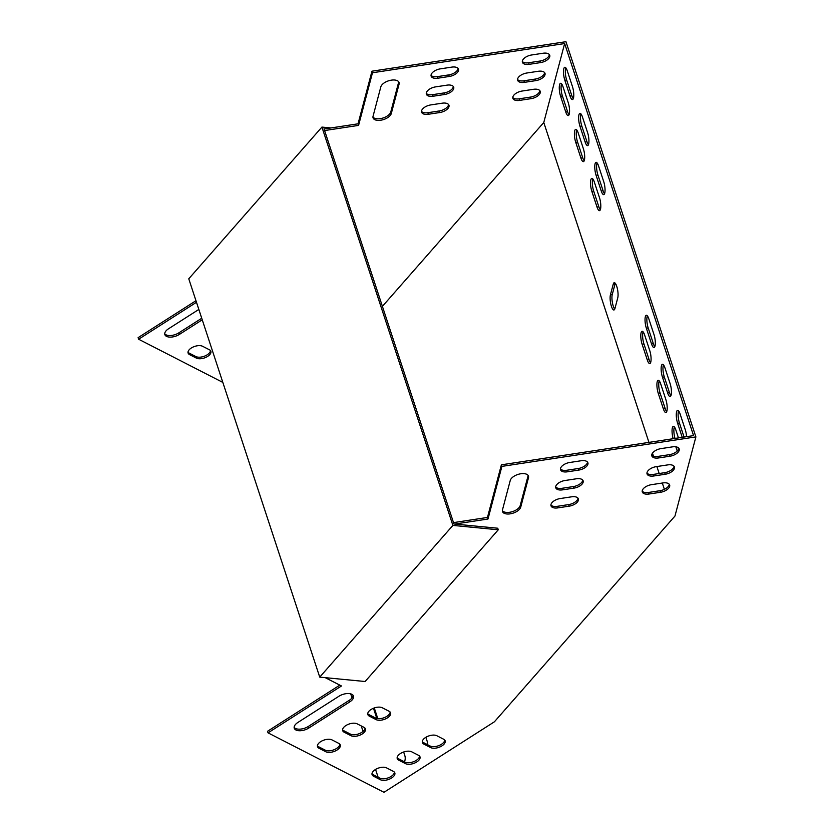 <?xml version="1.0" encoding="UTF-8"?>
<svg xmlns="http://www.w3.org/2000/svg" width="834" height="834" viewBox="0 0 834 834"><rect width="100%" height="100%" fill="white"/><g stroke="black" fill="none" stroke-linecap="round" stroke-linejoin="round"><path stroke-width="1.25" d="M222.834 382.41L138.621 339.229L138.11 337.655L195.969 300.709M324.082 128.989L358.047 123.818L371.964 71.192L565.963 41.7L695.89 436.891L674.967 516.048L494.406 721.796L383.984 792.3L268.037 732.857L341.46 685.975L325.239 677.656M164.715 333.767A9.591 4.879 161.8 0 0 178.893 332.829L201.745 318.244M549.356 54.564A8.392 4.274 -18.2 0 1 540.046 61.028L528.631 62.759A8.392 4.274 -18.2 0 1 522.303 61.445M398.673 81.753A9.591 4.879 -18.2 0 1 398.558 82.535L390.792 111.923A9.591 4.879 -18.2 0 1 382.504 118.157A9.591 4.879 -18.2 0 1 372.944 117.041M458.085 68.44A8.392 4.274 -18.2 0 1 448.765 74.904L437.36 76.634A8.392 4.274 -18.2 0 1 431.032 75.321M544.592 72.6A8.392 4.274 -18.2 0 1 535.272 79.063L523.867 80.794A8.392 4.274 -18.2 0 1 517.539 79.47M453.31 86.475A8.392 4.274 -18.2 0 1 444.001 92.939L432.585 94.669A8.392 4.274 -18.2 0 1 426.257 93.345M539.817 90.625A8.392 4.274 -18.2 0 1 530.507 97.088L519.092 98.829A8.392 4.274 -18.2 0 1 512.774 97.505M448.546 104.5A8.392 4.274 -18.2 0 1 439.226 110.964L427.821 112.705A8.392 4.274 -18.2 0 1 421.493 111.381M187.994 352.24A8.392 4.274 161.8 0 0 189.037 353.043L195.854 356.545A8.392 4.274 161.8 0 0 204.778 356.045A8.392 4.274 161.8 0 0 210.46 350.593M324.593 130.552L358.568 125.392L372.485 72.756L564.649 43.545L543.778 122.494L382.399 306.37M138.621 339.229L196.49 302.273M202.255 319.808L179.414 334.403A9.591 4.879 -18.2 0 1 164.851 334.601A9.591 4.879 -18.2 0 1 168.499 328.804L198.846 309.435M540.557 62.592A8.392 4.274 161.8 0 0 549.762 55.294A8.392 4.274 161.8 0 0 543.028 53.24L531.623 54.981A8.392 4.274 161.8 0 0 522.418 62.269A8.392 4.274 161.8 0 0 529.152 64.333L540.557 62.592L540.046 61.028M399.079 84.098A9.591 4.879 161.8 0 0 399.059 82.493A9.591 4.879 161.8 0 0 389.895 80.439A9.591 4.879 161.8 0 0 380.825 86.872L373.048 116.26A9.591 4.879 161.8 0 0 373.069 117.875A9.591 4.879 161.8 0 0 382.233 119.929A9.591 4.879 161.8 0 0 391.302 113.487L399.079 84.098L398.558 82.535M449.286 76.467A8.392 4.274 161.8 0 0 458.492 69.17A8.392 4.274 161.8 0 0 451.757 67.116L440.342 68.857A8.392 4.274 161.8 0 0 431.136 76.144A8.392 4.274 161.8 0 0 437.871 78.208L449.286 76.467L448.765 74.904M535.793 80.627A8.392 4.274 161.8 0 0 544.998 73.329A8.392 4.274 161.8 0 0 538.264 71.276L526.848 73.006A8.392 4.274 161.8 0 0 517.643 80.304A8.392 4.274 161.8 0 0 524.377 82.358L535.793 80.627L535.272 79.063M444.512 94.503A8.392 4.274 161.8 0 0 453.717 87.205A8.392 4.274 161.8 0 0 446.982 85.151L435.577 86.882A8.392 4.274 161.8 0 0 426.372 94.179A8.392 4.274 161.8 0 0 433.107 96.233L444.512 94.503L444.001 92.939M531.018 98.662A8.392 4.274 161.8 0 0 540.234 91.365A8.392 4.274 161.8 0 0 533.499 89.311L522.084 91.042A8.392 4.274 161.8 0 0 512.879 98.339A8.392 4.274 161.8 0 0 519.613 100.393L531.018 98.662L530.507 97.088M439.747 112.538A8.392 4.274 161.8 0 0 448.953 105.24A8.392 4.274 161.8 0 0 442.218 103.187L430.803 104.917A8.392 4.274 161.8 0 0 421.597 112.215A8.392 4.274 161.8 0 0 428.332 114.268L439.747 112.538L439.226 110.964M202.599 346.287L209.417 349.78A8.392 4.274 -18.2 0 1 210.866 351.322A8.392 4.274 -18.2 0 1 206.029 357.286A8.392 4.274 -18.2 0 1 196.376 358.109L189.558 354.617A8.392 4.274 -18.2 0 1 188.109 353.074A8.392 4.274 -18.2 0 1 192.935 347.111A8.392 4.274 -18.2 0 1 202.599 346.287M454.749 524.065L487.984 519.019L501.901 466.383L695.89 436.891M430.657 747.587A8.392 4.274 161.8 0 0 440.31 746.764A8.392 4.274 161.8 0 0 445.147 740.801A8.392 4.274 161.8 0 0 443.698 739.258L436.88 735.755A8.392 4.274 161.8 0 0 427.216 736.578A8.392 4.274 161.8 0 0 422.39 742.541A8.392 4.274 161.8 0 0 423.839 744.084L430.657 747.587L430.136 746.013A8.392 4.274 161.8 0 0 439.059 745.513A8.392 4.274 161.8 0 0 444.741 740.06M405.501 763.642A8.392 4.274 161.8 0 0 415.155 762.829A8.392 4.274 161.8 0 0 419.992 756.855A8.392 4.274 161.8 0 0 418.543 755.312L411.725 751.82A8.392 4.274 161.8 0 0 402.061 752.643A8.392 4.274 161.8 0 0 397.234 758.606A8.392 4.274 161.8 0 0 398.683 760.149L405.501 763.642L404.98 762.078A8.392 4.274 161.8 0 0 413.904 761.578A8.392 4.274 161.8 0 0 419.585 756.125M297.915 722.432A9.591 4.879 161.8 0 0 294.266 728.228A9.591 4.879 161.8 0 0 308.83 728.03L349.821 701.853A9.591 4.879 161.8 0 0 353.48 696.056A9.591 4.879 161.8 0 0 338.917 696.254L297.915 722.432M661.039 448.609L672.454 446.868A8.392 4.274 -18.2 0 1 679.189 448.921A8.392 4.274 -18.2 0 1 669.973 456.219L658.568 457.949A8.392 4.274 -18.2 0 1 651.834 455.896A8.392 4.274 -18.2 0 1 661.039 448.609M502.475 509.887L510.241 480.499A9.591 4.879 -18.2 0 1 519.311 474.056A9.591 4.879 -18.2 0 1 528.475 476.12A9.591 4.879 -18.2 0 1 528.495 477.726L520.729 507.114A9.591 4.879 -18.2 0 1 511.659 513.556A9.591 4.879 -18.2 0 1 502.485 511.503A9.591 4.879 -18.2 0 1 502.475 509.887M569.758 462.484L581.173 460.743A8.392 4.274 -18.2 0 1 587.907 462.797A8.392 4.274 -18.2 0 1 578.702 470.095L567.287 471.825A8.392 4.274 -18.2 0 1 560.552 469.771A8.392 4.274 -18.2 0 1 569.758 462.484M656.275 466.633L667.68 464.903A8.392 4.274 -18.2 0 1 674.414 466.957A8.392 4.274 -18.2 0 1 665.209 474.254L653.793 475.985A8.392 4.274 -18.2 0 1 647.059 473.931A8.392 4.274 -18.2 0 1 656.275 466.633M564.993 480.509L576.398 478.779A8.392 4.274 -18.2 0 1 583.133 480.832A8.392 4.274 -18.2 0 1 573.928 488.13L562.523 489.86A8.392 4.274 -18.2 0 1 555.788 487.807A8.392 4.274 -18.2 0 1 564.993 480.509M651.5 484.669L662.915 482.938A8.392 4.274 -18.2 0 1 669.65 484.992A8.392 4.274 -18.2 0 1 660.445 492.289L649.029 494.02A8.392 4.274 -18.2 0 1 642.295 491.966A8.392 4.274 -18.2 0 1 651.5 484.669M560.229 498.544L571.634 496.814A8.392 4.274 -18.2 0 1 578.369 498.868A8.392 4.274 -18.2 0 1 569.163 506.165L557.748 507.896A8.392 4.274 -18.2 0 1 551.013 505.842A8.392 4.274 -18.2 0 1 560.229 498.544M380.346 779.707A8.392 4.274 161.8 0 0 389.999 778.883A8.392 4.274 161.8 0 0 394.836 772.92A8.392 4.274 161.8 0 0 393.387 771.377L386.569 767.885A8.392 4.274 161.8 0 0 376.905 768.708A8.392 4.274 161.8 0 0 372.079 774.671A8.392 4.274 161.8 0 0 373.528 776.214L380.346 779.707L379.824 778.143A8.392 4.274 161.8 0 0 388.748 777.642A8.392 4.274 161.8 0 0 394.43 772.19M325.792 751.736A8.392 4.274 161.8 0 0 335.445 750.913A8.392 4.274 161.8 0 0 340.282 744.95A8.392 4.274 161.8 0 0 338.833 743.407L332.015 739.914A8.392 4.274 161.8 0 0 322.351 740.738A8.392 4.274 161.8 0 0 317.525 746.701A8.392 4.274 161.8 0 0 318.974 748.244L325.792 751.736L325.27 750.173A8.392 4.274 161.8 0 0 334.194 749.672A8.392 4.274 161.8 0 0 339.876 744.22M350.947 735.671A8.392 4.274 161.8 0 0 360.601 734.858A8.392 4.274 161.8 0 0 365.438 728.885A8.392 4.274 161.8 0 0 363.989 727.342L357.171 723.849A8.392 4.274 161.8 0 0 347.507 724.673A8.392 4.274 161.8 0 0 342.68 730.636A8.392 4.274 161.8 0 0 344.129 732.179L350.947 735.671L350.426 734.108A8.392 4.274 161.8 0 0 359.35 733.607A8.392 4.274 161.8 0 0 365.031 728.155M376.103 719.617A8.392 4.274 161.8 0 0 385.756 718.793A8.392 4.274 161.8 0 0 390.593 712.83A8.392 4.274 161.8 0 0 389.144 711.287L382.326 707.785A8.392 4.274 161.8 0 0 372.662 708.608A8.392 4.274 161.8 0 0 367.836 714.571A8.392 4.274 161.8 0 0 369.285 716.114L376.103 719.617L375.581 718.043A8.392 4.274 161.8 0 0 384.505 717.542A8.392 4.274 161.8 0 0 390.187 712.09M268.037 732.857L267.526 731.282L339.803 685.131M453.498 522.616L487.463 517.445L501.38 464.819L693.554 435.609L564.649 43.545M422.275 741.707A8.392 4.274 161.8 0 0 423.318 742.521L430.136 746.013M397.12 757.772A8.392 4.274 161.8 0 0 398.162 758.586L404.98 762.078M294.141 727.394A9.591 4.879 161.8 0 0 308.309 726.456L349.31 700.279A9.591 4.879 161.8 0 0 353.084 695.316M678.772 448.192A8.392 4.274 -18.2 0 1 669.462 454.655L658.047 456.386A8.392 4.274 -18.2 0 1 651.729 455.062M528.089 475.38A9.591 4.879 -18.2 0 1 527.985 476.162L520.207 505.55A9.591 4.879 -18.2 0 1 511.92 511.784A9.591 4.879 -18.2 0 1 502.36 510.669M587.501 462.067A8.392 4.274 -18.2 0 1 578.181 468.531L566.776 470.261A8.392 4.274 -18.2 0 1 560.448 468.937M674.008 466.227A8.392 4.274 -18.2 0 1 664.688 472.68L653.283 474.421A8.392 4.274 -18.2 0 1 646.955 473.097M582.726 480.103A8.392 4.274 -18.2 0 1 573.417 486.556L562.001 488.297A8.392 4.274 -18.2 0 1 555.673 486.973M669.243 484.252A8.392 4.274 -18.2 0 1 659.923 490.715L648.518 492.456A8.392 4.274 -18.2 0 1 642.19 491.132M577.962 498.127A8.392 4.274 -18.2 0 1 568.642 504.591L557.237 506.332A8.392 4.274 -18.2 0 1 550.909 505.008M371.964 773.837A8.392 4.274 161.8 0 0 373.007 774.64L379.824 778.143M317.41 745.867A8.392 4.274 161.8 0 0 318.452 746.67L325.27 750.173M342.566 729.802A8.392 4.274 161.8 0 0 343.608 730.615L350.426 734.108M367.721 713.737A8.392 4.274 161.8 0 0 368.764 714.55L375.581 718.043M377.812 718.658A8.392 6.453 117.1 0 1 377.75 718.481L374.289 707.951M376.874 718.501A8.392 6.453 117.1 0 1 376.655 717.928L373.476 708.254M390.083 711.975A8.392 6.453 117.1 0 1 390.051 712.809M403.646 751.997L404.844 755.667A8.392 6.453 117.1 0 1 404.5 761.828M425.861 737.298L427.206 741.384A8.392 6.453 117.1 0 1 427.55 744.689M350.707 693.867L352.031 697.891M361.258 725.945L363.051 731.408M375.55 769.428L378.136 777.267M648.831 318.869A8.392 2.273 -98.6 0 0 646.34 315.252A8.392 2.273 -98.6 0 0 645.026 319.818A8.392 2.273 -98.6 0 0 646.36 328.221L651.521 343.9A8.392 2.273 -98.6 0 0 654.012 347.528A8.392 2.273 -98.6 0 0 655.326 342.962A8.392 2.273 -98.6 0 0 653.992 334.549L648.831 318.869M594.319 182A8.392 2.273 -98.6 0 0 591.827 178.382A8.392 2.273 -98.6 0 0 590.514 182.948A8.392 2.273 -98.6 0 0 591.848 191.351L597.008 207.03A8.392 2.273 -98.6 0 0 599.5 210.648A8.392 2.273 -98.6 0 0 600.814 206.081A8.392 2.273 -98.6 0 0 599.479 197.679L594.319 182M644.599 334.903A8.392 2.273 -98.6 0 0 642.097 331.286A8.392 2.273 -98.6 0 0 640.783 335.852A8.392 2.273 -98.6 0 0 642.117 344.254L647.278 359.934A8.392 2.273 -98.6 0 0 649.78 363.551A8.392 2.273 -98.6 0 0 651.083 358.985A8.392 2.273 -98.6 0 0 649.749 350.582L644.599 334.903M598.562 165.966A8.392 2.273 -98.6 0 0 596.06 162.349A8.392 2.273 -98.6 0 0 594.757 166.915A8.392 2.273 -98.6 0 0 596.091 175.317L601.241 190.996A8.392 2.273 -98.6 0 0 603.743 194.624A8.392 2.273 -98.6 0 0 605.057 190.058A8.392 2.273 -98.6 0 0 603.722 181.656L598.562 165.966M580.891 158.022A8.392 2.273 -98.6 0 0 583.393 161.64A8.392 2.273 -98.6 0 0 584.707 157.073A8.392 2.273 -98.6 0 0 583.362 148.671L578.212 132.992A8.392 2.273 -98.6 0 0 575.71 129.374A8.392 2.273 -98.6 0 0 574.397 133.94A8.392 2.273 -98.6 0 0 575.741 142.343L580.891 158.022L582.716 157.751A8.392 2.273 -98.6 0 0 584.196 160.785M664.948 367.877A8.392 2.273 -98.6 0 0 662.446 364.26A8.392 2.273 -98.6 0 0 661.133 368.826A8.392 2.273 -98.6 0 0 662.477 377.229L667.627 392.908A8.392 2.273 -98.6 0 0 670.129 396.536A8.392 2.273 -98.6 0 0 671.443 391.97A8.392 2.273 -98.6 0 0 670.098 383.557L664.948 367.877M660.705 383.911A8.392 2.273 -98.6 0 0 658.214 380.283A8.392 2.273 -98.6 0 0 656.9 384.86A8.392 2.273 -98.6 0 0 658.234 393.262L663.395 408.941A8.392 2.273 -98.6 0 0 665.886 412.559A8.392 2.273 -98.6 0 0 667.2 407.993A8.392 2.273 -98.6 0 0 665.866 399.59L660.705 383.911M585.134 141.999A8.392 2.273 -98.6 0 0 587.626 145.616A8.392 2.273 -98.6 0 0 588.94 141.05A8.392 2.273 -98.6 0 0 587.605 132.648L582.445 116.958A8.392 2.273 -98.6 0 0 579.953 113.341A8.392 2.273 -98.6 0 0 578.64 117.907A8.392 2.273 -98.6 0 0 579.974 126.309L585.134 141.999L586.959 141.717A8.392 2.273 -98.6 0 0 588.429 144.762M568.225 102.603L563.065 86.924A8.392 2.273 81.4 0 0 560.563 83.306A8.392 2.273 81.4 0 0 559.26 87.872A8.392 2.273 81.4 0 0 560.594 96.275L565.744 111.954A8.392 2.273 81.4 0 0 568.246 115.582A8.392 2.273 81.4 0 0 569.559 111.016A8.392 2.273 81.4 0 0 568.225 102.603M678.459 437.902L675.853 429.979A8.392 2.273 -98.6 0 0 673.361 426.351A8.392 2.273 -98.6 0 0 673.184 438.705M675.842 446.816L677.229 451.038M613.251 284.144L610.425 294.829A8.392 2.273 -98.6 0 0 610.863 304.295A8.392 2.273 -98.6 0 0 613.939 309.987A8.392 2.273 -98.6 0 0 614.929 308.549L617.754 297.863A8.392 2.273 -98.6 0 0 617.316 288.397A8.392 2.273 -98.6 0 0 614.241 282.705A8.392 2.273 -98.6 0 0 613.251 284.144L615.075 283.862L612.25 294.548A8.392 2.273 -98.6 0 0 612.354 302.325A8.392 2.273 -98.6 0 0 614.741 309.133M543.778 122.494L648.946 442.385M652.48 453.133L653.481 456.177M656.89 466.54L659.183 473.524M662.311 483.022L664.385 489.339M686.538 436.672A8.392 2.273 -98.6 0 0 685.246 429.625L680.096 413.945A8.392 2.273 -98.6 0 0 677.594 410.328A8.392 2.273 -98.6 0 0 676.28 414.894A8.392 2.273 -98.6 0 0 677.625 423.297L682.233 437.329M572.458 86.58L567.308 70.89A8.392 2.273 81.4 0 0 564.806 67.273A8.392 2.273 81.4 0 0 563.492 71.839A8.392 2.273 81.4 0 0 564.826 80.241L569.987 95.931A8.392 2.273 81.4 0 0 572.489 99.548A8.392 2.273 81.4 0 0 573.792 94.982A8.392 2.273 81.4 0 0 572.458 86.58M647.361 315.836A8.392 2.273 -98.6 0 0 648.185 327.939L653.345 343.629A8.392 2.273 -98.6 0 0 654.815 346.663M592.849 178.956A8.392 2.273 -98.6 0 0 593.672 191.069L598.833 206.749A8.392 2.273 -98.6 0 0 600.303 209.793M643.118 331.859A8.392 2.273 -98.6 0 0 643.952 343.973L649.102 359.652A8.392 2.273 -98.6 0 0 650.583 362.696M597.081 162.932A8.392 2.273 -98.6 0 0 597.915 175.046L603.076 190.725A8.392 2.273 -98.6 0 0 604.546 193.769M576.732 129.948A8.392 2.273 -98.6 0 0 577.566 142.061L582.716 157.751M663.468 364.833A8.392 2.273 -98.6 0 0 664.302 376.947L669.452 392.637A8.392 2.273 -98.6 0 0 670.932 395.67M659.235 380.867A8.392 2.273 -98.6 0 0 660.059 392.981L665.219 408.66A8.392 2.273 -98.6 0 0 666.689 411.704M580.975 113.924A8.392 2.273 -98.6 0 0 581.798 126.038L586.959 141.717M569.049 114.717A8.392 2.273 81.4 0 1 567.579 111.683L562.418 95.993A8.392 2.273 81.4 0 1 561.584 83.88M674.383 426.935A8.392 2.273 -98.6 0 0 675.008 438.423M677.99 447.524L678.542 449.192M615.263 283.289A8.392 2.273 -98.6 0 0 615.075 283.862M678.615 410.901A8.392 2.273 -98.6 0 0 679.449 423.015L684.057 437.047M573.292 98.693A8.392 2.273 81.4 0 1 571.811 95.649L566.651 79.97A8.392 2.273 81.4 0 1 565.827 67.856M501.901 466.383L501.38 464.819M371.964 71.192L372.485 72.756M358.047 123.818L358.568 125.392M487.984 519.019L487.463 517.445M452.893 525.41L321.924 127.081L188.765 278.796L319.735 677.125L365.115 681.514L498.273 529.788L452.893 525.41L319.735 677.125M498.273 529.788L497.752 528.224L453.957 523.992L324.019 128.801L324.812 128.874M321.924 127.081L330.921 127.946M612.25 294.548L610.425 294.829M679.449 423.015L677.625 423.297M567.579 111.683L565.744 111.954M562.418 95.993L560.594 96.275M571.811 95.649L569.987 95.931M566.651 79.97L564.826 80.241M581.798 126.038L579.974 126.309M660.059 392.981L658.234 393.262M665.219 408.66L663.395 408.941M664.302 376.947L662.477 377.229M669.452 392.637L667.627 392.908M577.566 142.061L575.741 142.343M597.915 175.046L596.091 175.317M603.076 190.725L601.241 190.996M643.952 343.973L642.117 344.254M649.102 359.652L647.278 359.934M593.672 191.069L591.848 191.351M598.833 206.749L597.008 207.03M648.185 327.939L646.36 328.221M653.345 343.629L651.521 343.9M658.568 457.949L658.047 456.386M669.973 456.219L669.462 454.655M529.152 64.333L528.631 62.759M520.729 507.114L520.207 505.55M528.495 477.726L527.985 476.162M391.302 113.487L390.792 111.923M567.287 471.825L566.776 470.261M578.702 470.095L578.181 468.531M437.871 78.208L437.36 76.634M653.793 475.985L653.283 474.421M665.209 474.254L664.688 472.68M524.377 82.358L523.867 80.794M562.523 489.86L562.001 488.297M573.928 488.13L573.417 486.556M433.107 96.233L432.585 94.669M649.029 494.02L648.518 492.456M660.445 492.289L659.923 490.715M519.613 100.393L519.092 98.829M557.748 507.896L557.237 506.332M569.163 506.165L568.642 504.591M428.332 114.268L427.821 112.705M377.75 718.481L376.655 717.928M373.528 776.214L373.007 774.64M349.821 701.853L349.31 700.279M308.83 728.03L308.309 726.456M179.414 334.403L178.893 332.829M318.974 748.244L318.452 746.67M196.376 358.109L195.854 356.545M189.558 354.617L189.037 353.043M398.683 760.149L398.162 758.586M344.129 732.179L343.608 730.615M423.839 744.084L423.318 742.521M369.285 716.114L368.764 714.55"/></g></svg>
